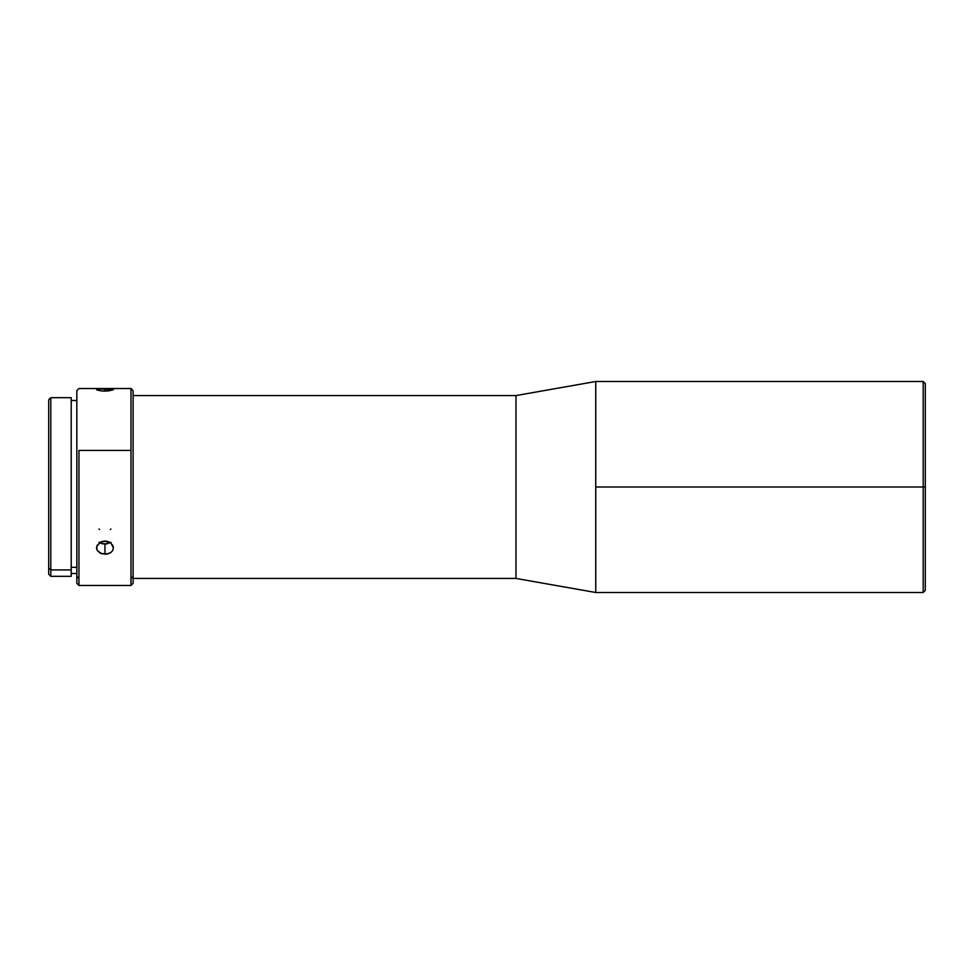 <?xml version="1.0" encoding="UTF-8"?>
<svg xmlns="http://www.w3.org/2000/svg" width="974" height="974" viewBox="0 0 974 974"><rect width="100%" height="100%" fill="white"/><g stroke="black" fill="none" stroke-linecap="round" stroke-linejoin="round"><path stroke-width="1.46" d="M50.806 569.924L50.806 397.684L50.806 569.924L71.212 569.924L71.212 397.684L71.212 569.924L50.806 569.924L50.806 576.316L50.806 569.924L48.7 567.964L50.806 569.924M48.7 399.79L48.7 574.21L48.7 399.79L50.806 397.684L71.212 397.684M71.212 567.318L76.836 567.318L71.212 567.318M78.943 450.426L78.943 578.422L78.943 450.426L130.991 450.426L130.991 578.422L133.097 576.462L133.097 390.647L133.097 576.462L130.991 578.422L130.991 450.426L78.943 450.426M76.836 576.462L78.943 578.422L78.943 585.459L78.943 578.422L76.836 576.462L76.836 583.353L76.836 390.647L76.836 576.462M76.836 390.647L78.943 388.541L130.991 388.541L130.991 450.426L130.991 388.541L133.097 390.647M133.097 583.341L133.097 576.462L133.097 583.353L130.991 585.459L130.991 578.422L130.991 585.459L78.943 585.459L76.836 583.353M106.604 554.169L100.273 553.244L97.169 550.383L96.682 546.572L100.273 542.214L106.616 541.167L109.66 542.214L112.765 545.318L113.41 547.887L112.765 550.395L110.926 552.465L106.604 554.169M133.097 578.434L515.976 578.434L515.976 395.566L133.097 395.566L515.976 395.566L515.976 578.434L595.747 592.496L595.747 381.504L515.976 395.566L595.747 381.504L595.747 487L923.194 487L923.194 381.504L923.194 487L925.3 487L925.3 383.61L925.3 487L923.194 487L923.194 592.496L923.194 487L595.747 487L595.747 592.496L515.976 578.434L133.097 578.434M101.734 388.736L104.961 388.699L104.961 391.11L101.734 390.964L97.169 390.05L96.523 389.539L98.995 388.869L113.41 389.539L104.961 391.11L104.961 388.699L111.986 388.979L113.24 389.795L108.199 390.964L101.734 390.964L96.523 389.539L101.734 388.736M101.734 541.568L104.961 541.02L110.939 543.078L113.41 547.887L112.765 550.395L110.926 552.465L108.199 553.816L101.734 553.816L97.169 550.383L96.523 547.875L97.169 545.306L101.734 541.568M104.961 544.076L104.961 554.291L104.961 544.076L110.939 542.274L106.616 543.967L101.734 543.614L104.961 544.076M98.995 542.274L101.734 543.614L98.995 542.274M110.318 529.564L110.926 529.052M98.995 529.04L99.616 529.564M925.3 590.39L925.3 487L925.3 590.39L923.194 592.496L595.747 592.496M97.169 390.05L96.523 389.539M71.212 576.316L71.212 569.924L71.212 576.316L50.806 576.316L48.7 574.21M71.212 400.497L76.836 400.497M595.747 381.504L923.194 381.504L925.3 383.61M71.212 573.503L76.836 573.503"/></g></svg>
